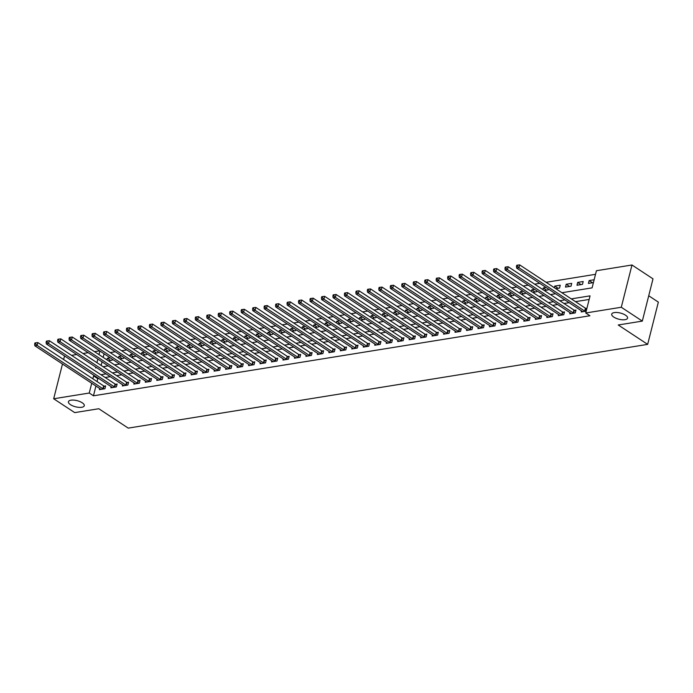<?xml version="1.0" encoding="UTF-8"?>
<svg xmlns="http://www.w3.org/2000/svg" width="693" height="693" viewBox="0 0 693 693"><rect width="100%" height="100%" fill="white"/><g stroke="black" fill="none" stroke-linecap="round" stroke-linejoin="round"><path stroke-width="1.04" d="M613.773 317.082A8.177 3.17 14.2 0 1 611.72 314.128A8.177 3.17 14.2 0 1 617.125 312.508A8.177 3.17 14.2 0 1 625.519 315.185A8.177 3.17 14.2 0 1 627.572 318.139A8.177 3.17 14.2 0 1 622.167 319.759A8.177 3.17 14.2 0 1 613.773 317.082M70.487 404.677A8.177 3.17 14.2 0 1 68.425 401.723A8.177 3.17 14.2 0 1 73.839 400.112A8.177 3.17 14.2 0 1 82.233 402.789A8.177 3.17 14.2 0 1 84.286 405.734A8.177 3.17 14.2 0 1 78.881 407.354A8.177 3.17 14.2 0 1 70.487 404.677M648.726 295.772L658.35 302.113L647.66 344.369L128.231 428.118L98.796 408.731L74.705 412.612L53.682 398.77L62.483 363.998M63.617 359.528L64.38 356.514L65.203 356.384M71.561 355.353L76.672 354.53M83.03 353.508L88.141 352.685M94.499 351.654L99.619 350.831M595.512 274.324L546.093 282.294M539.734 283.316L534.624 284.147M528.265 285.169L523.146 285.992M516.787 287.015L511.677 287.846M505.318 288.868L500.207 289.691M493.849 290.714L488.73 291.545M482.38 292.567L477.26 293.39M470.902 294.412L465.791 295.244M459.433 296.266L454.322 297.089M447.964 298.111L442.844 298.943M436.495 299.965L431.375 300.788M425.017 301.81L419.906 302.642M413.548 303.664L408.437 304.487M402.079 305.518L396.959 306.341M390.609 307.363L385.49 308.186M379.132 309.217L374.021 310.04M367.662 311.062L362.552 311.885M356.193 312.915L351.074 313.738M344.716 314.761L339.605 315.584M333.246 316.614L328.135 317.437M321.777 318.459L316.658 319.282M310.308 320.313L305.189 321.136M298.83 322.158L293.719 322.981M287.361 324.012L282.25 324.835M275.892 325.857L270.772 326.68M264.423 327.711L259.303 328.534M252.945 329.556L247.834 330.379M241.476 331.41L236.365 332.233M230.007 333.255L224.887 334.078M218.538 335.109L213.418 335.932M207.06 336.954L201.949 337.786M195.591 338.808L190.48 339.631M184.121 340.653L179.002 341.484M172.644 342.507L167.533 343.33M161.174 344.352L156.064 345.183M149.705 346.205L144.594 347.028M138.236 348.051L133.117 348.882M126.758 349.904L121.647 350.727M115.289 351.749L110.178 352.581M561.928 292.723L592.091 287.864L596.422 270.729L631.981 264.995L621.292 307.25L585.732 312.985L590.064 295.859L571.275 298.882M621.292 307.25L642.316 321.102L653.005 278.846L631.981 264.995M104.089 353.776L103.179 357.371M102.044 361.841L101.135 365.436M108.394 360.81L112.145 360.204L112.387 359.243M106.947 359.858L107.363 358.238L110.161 357.779M119.863 358.957L123.614 358.35L123.856 357.397M118.416 358.012L118.832 356.384L121.639 355.933M131.332 357.112L135.083 356.505L135.326 355.544M129.894 356.159L130.301 354.539L133.108 354.08M142.801 355.258L146.561 354.651L146.803 353.699M141.363 354.314L141.77 352.685L144.577 352.235M154.279 353.413L158.03 352.806L158.273 351.845M152.832 352.46L153.248 350.84L156.055 350.381M165.748 351.559L169.499 350.953L169.742 350M164.31 350.606L164.717 348.986L167.524 348.536M177.217 349.714L180.968 349.107L181.211 348.146M175.779 348.761L176.187 347.141L178.993 346.682M188.687 347.86L192.446 347.254L192.689 346.301M187.249 346.907L187.656 345.287L190.462 344.837M200.164 346.015L203.915 345.409L204.158 344.447M198.718 345.062L199.134 343.442L201.94 342.983M211.634 344.161L215.384 343.555L215.627 342.602M210.196 343.208L210.603 341.588L213.409 341.138M223.103 342.307L226.854 341.71L227.096 340.748M221.665 341.363L222.072 339.743L224.879 339.284M234.581 340.462L238.331 339.856L238.574 338.903M233.134 339.509L233.55 337.889L236.348 337.439M246.05 338.608L249.801 338.011L250.043 337.049M244.603 337.664L245.019 336.044L247.825 335.585M257.519 336.763L261.27 336.157L261.512 335.204M256.081 335.81L256.488 334.191L259.295 333.74M268.988 334.91L272.747 334.312L272.99 333.35M267.55 333.965L267.957 332.337L270.764 331.886M280.466 333.064L284.217 332.458L284.459 331.505M279.019 332.112L279.435 330.492L282.233 330.041M291.935 331.211L295.686 330.613L295.928 329.651M290.488 330.266L290.904 328.638L293.711 328.187M303.404 329.366L307.155 328.759L307.397 327.806M301.966 328.413L302.373 326.793L305.18 326.342M314.873 327.512L318.633 326.914L318.875 325.953M313.435 326.568L313.842 324.939L316.649 324.489M326.351 325.667L330.102 325.06L330.344 324.107M324.904 324.714L325.32 323.094L328.127 322.643M337.82 323.813L341.571 323.207L341.814 322.254M336.374 322.869L336.789 321.24L339.596 320.79M349.289 321.968L353.04 321.361L353.283 320.4M347.851 321.015L348.258 319.395L351.065 318.945M360.758 320.114L364.518 319.508L364.761 318.555M359.32 319.17L359.728 317.541L362.534 317.091M372.236 318.269L375.987 317.663L376.23 316.701M370.79 317.316L371.205 315.696L374.012 315.246M383.705 316.415L387.456 315.809L387.699 314.856M382.267 315.471L382.675 313.842L385.481 313.392M395.175 314.57L398.925 313.964L399.168 313.002M393.737 313.617L394.144 311.997L396.95 311.547M406.644 312.716L410.403 312.11L410.646 311.157M405.206 311.772L405.613 310.143L408.42 309.693M418.122 310.871L421.872 310.265L422.115 309.303M416.675 309.918L417.091 308.298L419.897 307.848M429.591 309.017L433.342 308.411L433.584 307.458M428.153 308.073L428.56 306.445L431.367 305.994M441.06 307.172L444.819 306.566L445.053 305.604M439.622 306.219L440.029 304.599L442.836 304.149M452.538 305.318L456.289 304.712L456.531 303.759M451.091 304.374L451.507 302.746L454.305 302.295M464.007 303.473L467.758 302.867L468 301.905M462.56 302.52L462.976 300.901L465.783 300.441M475.476 301.62L479.227 301.013L479.469 300.06M474.038 300.675L474.445 299.047L477.252 298.596M486.945 299.774L490.705 299.168L490.947 298.207M485.507 298.822L485.914 297.202L488.721 296.743M498.423 297.921L502.174 297.314L502.416 296.361M496.976 296.976L497.392 295.348L500.19 294.897M509.892 296.076L513.643 295.469L513.885 294.508M508.445 295.123L508.861 293.503L511.668 293.044M521.361 294.222L525.112 293.615L525.355 292.663M519.923 293.269L520.33 291.649L523.137 291.199M532.83 292.377L536.59 291.77L536.832 290.809M531.392 291.424L531.8 289.804L534.606 289.345M544.308 290.523L548.059 289.917L548.302 288.964M542.862 289.57L543.277 287.95L546.084 287.5M555.777 288.678L559.528 288.071L560.256 285.213L554.746 286.105L554.339 287.725M565.497 287.11L570.997 286.218L571.725 283.368L566.216 284.251L565.497 287.11M576.966 285.256L582.475 284.373L583.194 281.514L577.685 282.406L576.966 285.256M594.144 279.747L589.163 280.552L588.435 283.411L593.416 282.605M95.929 386.027L93.451 395.807L589.934 315.757L585.732 312.985M589.154 299.445L575.485 301.654M569.126 302.676L564.015 303.499M557.657 304.53L552.538 305.353M546.179 306.375L541.068 307.198M534.71 308.229L529.599 309.052M523.241 310.074L518.121 310.906M511.772 311.928L506.652 312.751M500.294 313.773L495.183 314.605M488.825 315.627L483.714 316.45M477.356 317.472L472.236 318.304M465.887 319.326L460.767 320.149M454.409 321.171L449.298 322.002M442.94 323.025L437.829 323.848M431.47 324.87L426.351 325.701M420.001 326.724L414.882 327.546M408.524 328.569L403.413 329.4M397.054 330.422L391.943 331.245M385.585 332.276L380.466 333.099M374.107 334.121L368.997 334.944M362.638 335.975L357.527 336.798M351.169 337.82L346.05 338.643M339.7 339.674L334.58 340.497M328.222 341.519L323.111 342.342M316.753 343.373L311.642 344.196M305.284 345.218L300.164 346.041M293.815 347.072L288.695 347.895M282.337 348.917L277.226 349.74M270.868 350.771L265.757 351.594M259.399 352.616L254.279 353.439M247.929 354.469L242.81 355.292M236.452 356.315L231.341 357.138M224.982 358.168L219.872 358.991M213.513 360.014L208.394 360.836M202.035 361.867L196.925 362.69M190.566 363.712L185.455 364.535M179.097 365.566L173.978 366.389M167.628 367.411L162.508 368.243M156.15 369.265L151.039 370.088M144.681 371.11L139.57 371.942M133.212 372.964L128.092 373.787M121.743 374.809L116.623 375.641M110.265 376.663L105.154 377.486M98.796 378.508L97.782 378.673L97.055 381.557M99.697 388.513L99.411 389.639L104.92 388.756L105.639 385.897L104.149 386.14M111.166 386.659L110.88 387.794L116.389 386.902L117.117 384.052L115.618 384.286M122.644 384.814L122.358 385.94L127.858 385.057L128.586 382.198L127.088 382.441M134.113 382.96L133.827 384.095L139.336 383.203L140.055 380.344L138.565 380.587M145.582 381.115L145.296 382.241L150.805 381.358L151.524 378.499L150.034 378.742M157.06 379.262L156.774 380.396L162.275 379.504L163.002 376.645L161.504 376.888M168.529 377.416L168.243 378.543L173.744 377.659L174.471 374.8L172.981 375.043M179.998 375.563L179.712 376.689L185.222 375.805L185.941 372.947L184.451 373.189M191.467 373.718L191.181 374.844L196.691 373.951L197.41 371.101L195.92 371.344M202.945 371.864L202.659 372.99L208.16 372.106L208.888 369.248L207.389 369.49M214.414 370.019L214.128 371.145L219.638 370.253L220.357 367.403L218.867 367.645M225.883 368.165L225.597 369.291L231.107 368.407L231.826 365.549L230.336 365.791M237.352 366.32L237.067 367.446L242.576 366.554L243.295 363.704L241.805 363.946M248.83 364.466L248.544 365.592L254.045 364.709L254.773 361.85L253.274 362.092M260.299 362.621L260.014 363.747L265.523 362.855L266.242 360.005L264.752 360.247M271.769 360.767L271.483 361.893L276.992 361.01L277.711 358.151L276.221 358.394M283.238 358.922L282.952 360.048L288.461 359.156L289.189 356.306L287.69 356.548M294.716 357.068L294.43 358.194L299.93 357.311L300.658 354.452L299.159 354.695M306.185 355.223L305.899 356.349L311.408 355.457L312.127 352.607L310.637 352.85M317.654 353.369L317.368 354.495L322.877 353.612L323.596 350.753L322.106 350.996M329.132 351.516L328.846 352.65L334.347 351.758L335.074 348.908L333.576 349.142M340.601 349.67L340.315 350.797L345.816 349.913L346.543 347.054L345.053 347.297M352.07 347.817L351.784 348.951L357.293 348.059L358.012 345.209L356.523 345.443M363.539 345.972L363.253 347.098L368.763 346.214L369.482 343.356L367.992 343.598M375.017 344.118L374.731 345.253L380.232 344.36L380.959 341.51L379.461 341.744M386.486 342.273L386.2 343.399L391.71 342.515L392.429 339.657L390.939 339.899M397.955 340.419L397.669 341.554L403.179 340.661L403.898 337.812L402.408 338.045M409.424 338.574L409.139 339.7L414.648 338.816L415.367 335.958L413.877 336.2M420.902 336.72L420.616 337.855L426.117 336.963L426.845 334.113L425.346 334.347M432.371 334.875L432.085 336.001L437.595 335.117L438.314 332.259L436.824 332.501M443.841 333.021L443.555 334.156L449.064 333.264L449.783 330.414L448.293 330.648M455.31 331.176L455.024 332.302L460.533 331.419L461.252 328.56L459.762 328.803M466.787 329.322L466.502 330.457L472.002 329.565L472.73 326.715L471.231 326.949M478.257 327.477L477.971 328.603L483.48 327.72L484.199 324.861L482.709 325.104M489.726 325.623L489.44 326.758L494.949 325.866L495.668 323.007L494.178 323.25M501.195 323.778L500.918 324.904L506.418 324.021L507.146 321.162L505.647 321.405M512.673 321.924L512.387 323.059L517.888 322.167L518.615 319.308L517.117 319.551M524.142 320.079L523.856 321.205L529.365 320.322L530.084 317.463L528.594 317.706M535.611 318.226L535.325 319.352L540.835 318.468L541.554 315.61L540.064 315.852M547.089 316.38L546.803 317.507L552.304 316.614L553.031 313.764L551.533 314.007M558.558 314.527L558.272 315.653L563.773 314.769L564.5 311.911L563.011 312.153M570.027 312.682L569.741 313.808L575.251 312.915L575.97 310.066L574.48 310.308M581.496 310.828L581.21 311.954L586.191 311.157M586.919 308.298L585.949 308.454M642.316 321.102L618.225 324.982L647.66 344.369M93.451 395.807L89.25 393.035L53.682 398.77M94.594 375.745L93.581 375.909L92.853 378.794M91.719 383.255L89.25 393.035M564.925 299.913L559.805 300.736M553.447 301.758L548.336 302.581M541.978 303.612L536.867 304.435M530.509 305.457L525.389 306.28M519.04 307.311L513.92 308.134M507.562 309.156L502.451 309.979M496.093 311.01L490.982 311.833M484.624 312.855L479.504 313.678M473.146 314.709L468.035 315.532M461.677 316.554L456.566 317.377M450.207 318.408L445.088 319.23M438.738 320.253L433.619 321.076M427.26 322.106L422.15 322.929M415.791 323.952L410.68 324.774M404.322 325.805L399.203 326.628M392.853 327.65L387.733 328.473M381.375 329.504L376.264 330.327M369.906 331.349L364.795 332.181M358.437 333.203L353.317 334.026M346.968 335.048L341.848 335.88M335.49 336.902L330.379 337.725M324.021 338.747L318.91 339.579M312.552 340.601L307.432 341.424M301.074 342.446L295.963 343.278M289.605 344.3L284.494 345.123M278.136 346.145L273.016 346.976M266.666 347.999L261.547 348.822M255.189 349.844L250.078 350.675M243.719 351.697L238.609 352.52M232.25 353.551L227.131 354.374M220.781 355.396L215.662 356.219M209.303 357.25L204.192 358.073M197.834 359.095L192.723 359.918M186.365 360.949L181.245 361.772M174.896 362.794L169.776 363.617M163.418 364.648L158.307 365.471M151.949 366.493L146.838 367.316M140.48 368.347L135.36 369.17M129.002 370.192L123.891 371.015M117.533 372.046L112.422 372.869M106.064 373.891L100.953 374.714M95.799 367.134L95.608 367.914L96.708 367.732M103.066 366.71L108.186 365.887M114.536 364.856L119.655 364.033M126.013 363.011L131.124 362.188M137.483 361.157L142.593 360.334M148.952 359.312L154.071 358.48M160.429 357.458L165.54 356.635M171.899 355.613L177.01 354.781M183.368 353.759L188.479 352.936M194.837 351.914L199.956 351.082M206.315 350.06L211.426 349.237M217.784 348.215L222.895 347.384M229.253 346.361L234.373 345.538M240.722 344.516L245.842 343.685M252.2 342.663L257.311 341.84M263.669 340.817L268.78 339.986M275.138 338.964L280.258 338.141M286.607 337.119L291.727 336.287M298.085 335.265L303.196 334.442M309.554 333.411L314.665 332.588M321.024 331.566L326.143 330.743M332.493 329.712L337.612 328.889M343.971 327.867L349.081 327.044M355.44 326.013L360.551 325.19M366.909 324.168L372.028 323.345M378.387 322.314L383.498 321.491M389.856 320.469L394.967 319.646M401.325 318.615L406.444 317.792M412.794 316.77L417.914 315.947M424.272 314.917L429.383 314.094M435.741 313.071L440.852 312.248M447.21 311.218L452.33 310.395M458.679 309.373L463.799 308.55M470.157 307.519L475.268 306.696M481.626 305.674L486.737 304.851M493.095 303.82L498.215 302.997M504.565 301.975L509.684 301.143M516.042 300.121L521.153 299.298M527.512 298.276L532.622 297.444M538.981 296.422L544.1 295.599M550.459 294.577L555.569 293.745M99.879 351.013L98.969 354.599M97.843 359.069L96.933 362.664M97.782 378.673L93.581 375.909M110.698 360.438L107.363 358.238M592.498 282.753L589.163 280.552M581.029 284.606L577.685 282.406M569.559 286.452L566.216 284.251M558.09 288.305L554.746 286.105M546.612 290.15L543.277 287.95M535.143 292.004L531.8 289.804M523.674 293.849L520.33 291.649M512.196 295.703L508.861 293.503M500.727 297.548L497.392 295.348M489.258 299.402L485.914 297.202M477.789 301.247L474.445 299.047M466.311 303.101L462.976 300.901M454.842 304.946L451.507 302.746M443.373 306.8L440.029 304.599M431.904 308.645L428.56 306.445M420.426 310.499L417.091 308.298M408.957 312.344L405.613 310.143M397.487 314.198L394.144 311.997M386.018 316.043L382.675 313.842M374.541 317.896L371.205 315.696M363.071 319.742L359.728 317.541M351.602 321.595L348.258 319.395M340.124 323.44L336.789 321.24M328.655 325.294L325.32 323.094M317.186 327.139L313.842 324.939M305.717 328.993L302.373 326.793M294.239 330.838L290.904 328.638M282.77 332.692L279.435 330.492M271.301 334.537L267.957 332.337M259.832 336.391L256.488 334.191M248.354 338.236L245.019 336.044M236.885 340.09L233.55 337.889M225.416 341.944L222.072 339.743M213.946 343.789L210.603 341.588M202.469 345.642L199.134 343.442M190.999 347.488L187.656 345.287M179.53 349.341L176.187 347.141M168.052 351.186L164.717 348.986M156.583 353.04L153.248 350.84M145.114 354.885L141.77 352.685M133.645 356.739L130.301 354.539M122.167 358.584L118.832 356.384M102.893 388.738L103.612 385.88L37.855 342.567L37.136 345.417L102.893 388.738A1.282 0.494 -165.8 0 0 103.274 388.929L103.43 388.99M35.568 343.953L35.854 342.81L34.936 342.957L34.65 344.1L35.568 343.953L37.136 345.417L34.841 345.79L100.598 389.102A1.282 0.494 -165.8 0 1 100.849 389.319L100.909 389.397M103.612 385.88A1.282 0.494 -165.8 0 0 103.993 386.079L105.449 386.668M37.855 342.567L35.854 342.81M34.65 344.1L34.841 345.79M114.362 386.885L115.09 384.026L49.324 340.713L48.605 343.572L114.362 386.885A1.282 0.494 -165.8 0 0 114.743 387.084L114.899 387.144M47.037 342.099L47.332 340.965L46.414 341.112L46.119 342.255L47.037 342.099L48.605 343.572L46.31 343.936L112.067 387.257A1.282 0.494 -165.8 0 1 112.318 387.474L112.379 387.552M115.09 384.026A1.282 0.494 -165.8 0 0 115.462 384.225L116.918 384.814M49.324 340.713L47.332 340.965M46.119 342.255L46.31 343.936M125.831 385.031L126.559 382.181L60.802 338.868L60.074 341.718L125.831 385.031A1.282 0.494 -165.8 0 0 126.213 385.23L126.369 385.291M58.507 340.254L58.801 339.111L57.883 339.258L57.597 340.402L58.507 340.254L60.074 341.718L57.779 342.091L123.545 385.403A1.282 0.494 -165.8 0 1 123.787 385.62L123.848 385.698M126.559 382.181A1.282 0.494 -165.8 0 0 126.94 382.38L128.387 382.969M60.802 338.868L58.801 339.111M57.597 340.402L57.779 342.091M137.309 383.186L138.028 380.327L72.271 337.015L71.544 339.873L137.309 383.186A1.282 0.494 -165.8 0 0 137.69 383.385L137.838 383.446M69.984 338.401L70.27 337.266L69.352 337.413L69.066 338.556L69.984 338.401L71.544 339.873L69.257 340.237L135.014 383.558A1.282 0.494 -165.8 0 1 135.256 383.775L135.317 383.853M138.028 380.327A1.282 0.494 -165.8 0 0 138.409 380.526L139.865 381.115M72.271 337.015L70.27 337.266M69.066 338.556L69.257 340.237M148.778 381.332L149.497 378.482L83.74 335.169L83.021 338.019L148.778 381.332A1.282 0.494 -165.8 0 0 149.16 381.531L149.316 381.592M81.453 336.555L81.739 335.412L80.821 335.559L80.535 336.703L81.453 336.555L83.021 338.019L80.726 338.392L146.483 381.704A1.282 0.494 -165.8 0 1 146.734 381.921L146.795 381.999M149.497 378.482A1.282 0.494 -165.8 0 0 149.879 378.681L151.334 379.27M83.74 335.169L81.739 335.412M80.535 336.703L80.726 338.392M160.248 379.487L160.975 376.628L95.21 333.316L94.491 336.174L160.248 379.487A1.282 0.494 -165.8 0 0 160.629 379.686L160.785 379.747M92.923 334.702L93.217 333.567L92.299 333.714L92.004 334.849L92.923 334.702L94.491 336.174L92.195 336.538L157.952 379.859A1.282 0.494 -165.8 0 1 158.203 380.076L158.264 380.154M160.975 376.628A1.282 0.494 -165.8 0 0 161.356 376.827L162.803 377.416M95.21 333.316L93.217 333.567M92.004 334.849L92.195 336.538M171.725 377.633L172.444 374.783L106.687 331.471L105.96 334.321L171.725 377.633A1.282 0.494 -165.8 0 0 172.098 377.832L172.254 377.893M104.4 332.857L104.686 331.713L103.768 331.86L103.482 333.004L104.4 332.857L105.96 334.321L103.664 334.693L169.43 378.006A1.282 0.494 -165.8 0 1 169.672 378.222L169.733 378.3M172.444 374.783A1.282 0.494 -165.8 0 0 172.826 374.974L174.272 375.571M106.687 331.471L104.686 331.713M103.482 333.004L103.664 334.693M183.195 375.788L183.914 372.929L118.156 329.617L117.429 332.475L183.195 375.788A1.282 0.494 -165.8 0 0 183.576 375.987L183.723 376.048M115.87 331.003L116.155 329.868L115.237 330.015L114.951 331.15L115.87 331.003L117.429 332.475L115.142 332.839L180.899 376.16A1.282 0.494 -165.8 0 1 181.15 376.377L181.202 376.455M183.914 372.929A1.282 0.494 -165.8 0 0 184.295 373.129L185.75 373.718M118.156 329.617L116.155 329.868M114.951 331.15L115.142 332.839M194.664 373.934L195.383 371.084L129.626 327.763L128.907 330.622L194.664 373.934A1.282 0.494 -165.8 0 0 195.045 374.133L195.201 374.194M127.339 329.158L127.625 328.014L126.706 328.161L126.421 329.305L127.339 329.158L128.907 330.622L126.611 330.994L192.368 374.307A1.282 0.494 -165.8 0 1 192.619 374.523L192.68 374.601M195.383 371.084A1.282 0.494 -165.8 0 0 195.764 371.275L197.219 371.872M129.626 327.763L127.625 328.014M126.421 329.305L126.611 330.994M206.133 372.089L206.861 369.23L141.095 325.918L140.376 328.777L206.133 372.089A1.282 0.494 -165.8 0 0 206.514 372.288L206.67 372.349M138.808 327.304L139.102 326.169L138.184 326.316L137.89 327.451L138.808 327.304L140.376 328.777L138.08 329.14L203.837 372.462A1.282 0.494 -165.8 0 1 204.088 372.678L204.149 372.756M206.861 369.23A1.282 0.494 -165.8 0 0 207.242 369.43L208.688 370.019M141.095 325.918L139.102 326.169M137.89 327.451L138.08 329.14M217.611 370.235L218.33 367.385L152.573 324.064L151.845 326.923L217.611 370.235A1.282 0.494 -165.8 0 0 217.983 370.434L218.139 370.495M150.286 325.459L150.572 324.315L149.653 324.463L149.367 325.606L150.286 325.459L151.845 326.923L149.549 327.295L215.315 370.608A1.282 0.494 -165.8 0 1 215.558 370.824L215.618 370.902M218.33 367.385A1.282 0.494 -165.8 0 0 218.711 367.576L220.157 368.174M152.573 324.064L150.572 324.315M149.367 325.606L149.549 327.295M229.08 368.39L229.799 365.532L164.042 322.219L163.314 325.078L229.08 368.39A1.282 0.494 -165.8 0 0 229.461 368.581L229.608 368.65M161.755 323.605L162.041 322.462L161.123 322.617L160.837 323.752L161.755 323.605L163.314 325.078L161.027 325.441L226.784 368.763A1.282 0.494 -165.8 0 1 227.035 368.979L227.087 369.057M229.799 365.532A1.282 0.494 -165.8 0 0 230.18 365.731L231.635 366.32M164.042 322.219L162.041 322.462M160.837 323.752L161.027 325.441M240.549 366.536L241.277 363.686L175.511 320.365L174.792 323.224L240.549 366.536A1.282 0.494 -165.8 0 0 240.93 366.736L241.086 366.796M173.224 321.76L173.51 320.616L172.6 320.764L172.306 321.907L173.224 321.76L174.792 323.224L172.496 323.596L238.253 366.909A1.282 0.494 -165.8 0 1 238.505 367.125L238.565 367.203M241.277 363.686A1.282 0.494 -165.8 0 0 241.649 363.877L243.104 364.475M175.511 320.365L173.51 320.616M172.306 321.907L172.496 323.596M252.018 364.691L252.746 361.833L186.98 318.52L186.261 321.37L252.018 364.691A1.282 0.494 -165.8 0 0 252.399 364.882L252.555 364.951M184.693 319.906L184.988 318.763L184.069 318.919L183.775 320.053L184.693 319.906L186.261 321.37L183.966 321.743L249.731 365.064A1.282 0.494 -165.8 0 1 249.974 365.28L250.034 365.358M252.746 361.833A1.282 0.494 -165.8 0 0 253.127 362.032L254.574 362.621M186.98 318.52L184.988 318.763M183.775 320.053L183.966 321.743M263.496 362.837L264.215 359.988L198.458 316.666L197.73 319.525L263.496 362.837A1.282 0.494 -165.8 0 0 263.877 363.037L264.024 363.097M196.171 318.061L196.457 316.918L195.539 317.065L195.253 318.208L196.171 318.061L197.73 319.525L195.435 319.897L261.2 363.21A1.282 0.494 -165.8 0 1 261.443 363.427L261.504 363.504M264.215 359.988A1.282 0.494 -165.8 0 0 264.596 360.178L266.043 360.776M198.458 316.666L196.457 316.918M195.253 318.208L195.435 319.897M274.965 360.992L275.684 358.134L209.927 314.821L209.208 317.671L274.965 360.992A1.282 0.494 -165.8 0 0 275.346 361.183L275.502 361.252M207.64 316.207L207.926 315.064L207.008 315.211L206.722 316.354L207.64 316.207L209.208 317.671L206.912 318.044L272.67 361.356A1.282 0.494 -165.8 0 1 272.921 361.581L272.981 361.659M275.684 358.134A1.282 0.494 -165.8 0 0 276.065 358.333L277.521 358.922M209.927 314.821L207.926 315.064M206.722 316.354L206.912 318.044M286.434 359.139L287.162 356.289L221.396 312.967L220.677 315.826L286.434 359.139A1.282 0.494 -165.8 0 0 286.815 359.338L286.971 359.398M219.109 314.362L219.404 313.219L218.486 313.366L218.191 314.509L219.109 314.362L220.677 315.826L218.382 316.199L284.139 359.511A1.282 0.494 -165.8 0 1 284.39 359.728L284.451 359.806M287.162 356.289A1.282 0.494 -165.8 0 0 287.534 356.479L288.99 357.077M221.396 312.967L219.404 313.219M218.191 314.509L218.382 316.199M297.903 357.293L298.631 354.435L232.865 311.122L232.146 313.972L297.903 357.293A1.282 0.494 -165.8 0 0 298.285 357.484L298.44 357.553M230.578 312.508L230.873 311.365L229.955 311.512L229.669 312.656L230.578 312.508L232.146 313.972L229.851 314.345L295.616 357.657A1.282 0.494 -165.8 0 1 295.859 357.883L295.92 357.96M298.631 354.435A1.282 0.494 -165.8 0 0 299.012 354.634L300.459 355.223M232.865 311.122L230.873 311.365M229.669 312.656L229.851 314.345M309.381 355.44L310.1 352.59L244.343 309.269L243.615 312.127L309.381 355.44A1.282 0.494 -165.8 0 0 309.762 355.639L309.91 355.7M242.056 310.663L242.342 309.52L241.424 309.667L241.138 310.81L242.056 310.663L243.615 312.127L241.329 312.5L307.086 355.812A1.282 0.494 -165.8 0 1 307.328 356.029L307.389 356.107M310.1 352.59A1.282 0.494 -165.8 0 0 310.481 352.78L311.937 353.378M244.343 309.269L242.342 309.52M241.138 310.81L241.329 312.5M320.85 353.595L321.569 350.736L255.812 307.423L255.093 310.273L320.85 353.595A1.282 0.494 -165.8 0 0 321.231 353.785L321.387 353.854M253.525 308.809L253.811 307.666L252.893 307.813L252.607 308.957L253.525 308.809L255.093 310.273L252.798 310.646L318.555 353.958A1.282 0.494 -165.8 0 1 318.806 354.184L318.867 354.253M321.569 350.736A1.282 0.494 -165.8 0 0 321.95 350.935L323.406 351.524M255.812 307.423L253.811 307.666M252.607 308.957L252.798 310.646M332.319 351.741L333.047 348.891L267.281 305.57L266.562 308.428L332.319 351.741A1.282 0.494 -165.8 0 0 332.701 351.94L332.857 352.001M264.995 306.964L265.289 305.821L264.371 305.968L264.076 307.112L264.995 306.964L266.562 308.428L264.267 308.801L330.024 352.113A1.282 0.494 -165.8 0 1 330.275 352.33L330.336 352.408M333.047 348.891A1.282 0.494 -165.8 0 0 333.428 349.081L334.875 349.679M267.281 305.57L265.289 305.821M264.076 307.112L264.267 308.801M343.797 349.896L344.516 347.037L278.759 303.725L278.032 306.575L343.797 349.896A1.282 0.494 -165.8 0 0 344.17 350.086L344.326 350.156M276.472 305.111L276.758 303.967L275.84 304.114L275.554 305.258L276.472 305.111L278.032 306.575L275.736 306.947L341.502 350.26A1.282 0.494 -165.8 0 1 341.744 350.476L341.805 350.554M344.516 347.037A1.282 0.494 -165.8 0 0 344.897 347.236L346.344 347.825M278.759 303.725L276.758 303.967M275.554 305.258L275.736 306.947M355.266 348.042L355.985 345.192L290.228 301.871L289.501 304.729L355.266 348.042A1.282 0.494 -165.8 0 0 355.648 348.241L355.795 348.302M287.941 303.265L288.227 302.122L287.309 302.269L287.023 303.413L287.941 303.265L289.501 304.729L287.214 305.102L352.971 348.414A1.282 0.494 -165.8 0 1 353.222 348.631L353.274 348.709M355.985 345.192A1.282 0.494 -165.8 0 0 356.367 345.383L357.822 345.98M290.228 301.871L288.227 302.122M287.023 303.413L287.214 305.102M366.736 346.197L367.455 343.338L301.698 300.026L300.979 302.876L366.736 346.197A1.282 0.494 -165.8 0 0 367.117 346.387L367.273 346.457M299.411 301.412L299.697 300.268L298.778 300.416L298.492 301.559L299.411 301.412L300.979 302.876L298.683 303.248L364.44 346.561A1.282 0.494 -165.8 0 1 364.691 346.777L364.752 346.855M367.455 343.338A1.282 0.494 -165.8 0 0 367.836 343.537L369.291 344.126M301.698 300.026L299.697 300.268M298.492 301.559L298.683 303.248M378.205 344.343L378.932 341.493L313.167 298.172L312.448 301.031L378.205 344.343A1.282 0.494 -165.8 0 0 378.586 344.542L378.742 344.603M310.88 299.567L311.174 298.423L310.256 298.57L309.962 299.714L310.88 299.567L312.448 301.031L310.152 301.394L375.909 344.716A1.282 0.494 -165.8 0 1 376.16 344.932L376.221 345.01M378.932 341.493A1.282 0.494 -165.8 0 0 379.314 341.684L380.76 342.281M313.167 298.172L311.174 298.423M309.962 299.714L310.152 301.394M389.683 342.498L390.402 339.639L324.645 296.327L323.917 299.177L389.683 342.498A1.282 0.494 -165.8 0 0 390.055 342.689L390.211 342.749M322.358 297.713L322.643 296.569L321.725 296.717L321.439 297.86L322.358 297.713L323.917 299.177L321.621 299.549L387.387 342.862A1.282 0.494 -165.8 0 1 387.63 343.078L387.69 343.156M390.402 339.639A1.282 0.494 -165.8 0 0 390.783 339.839L392.229 340.428M324.645 296.327L322.643 296.569M321.439 297.86L321.621 299.549M401.152 340.644L401.871 337.794L336.114 294.473L335.386 297.332L401.152 340.644A1.282 0.494 -165.8 0 0 401.533 340.843L401.68 340.904M333.827 295.868L334.113 294.724L333.194 294.871L332.909 296.015L333.827 295.868L335.386 297.332L333.099 297.695L398.856 341.017A1.282 0.494 -165.8 0 1 399.107 341.233L399.159 341.311M401.871 337.794A1.282 0.494 -165.8 0 0 402.252 337.985L403.707 338.582M336.114 294.473L334.113 294.724M332.909 296.015L333.099 297.695M412.621 338.799L413.349 335.94L347.583 292.628L346.864 295.478L412.621 338.799A1.282 0.494 -165.8 0 0 413.002 338.99L413.158 339.05M345.296 294.014L345.582 292.87L344.672 293.018L344.378 294.161L345.296 294.014L346.864 295.478L344.568 295.85L410.325 339.163A1.282 0.494 -165.8 0 1 410.577 339.379L410.637 339.457M413.349 335.94A1.282 0.494 -165.8 0 0 413.721 336.14L415.176 336.729M347.583 292.628L345.582 292.87M344.378 294.161L344.568 295.85M424.09 336.945L424.818 334.087L359.052 290.774L358.333 293.633L424.09 336.945A1.282 0.494 -165.8 0 0 424.471 337.144L424.627 337.205M356.765 292.169L357.06 291.025L356.141 291.173L355.847 292.316L356.765 292.169L358.333 293.633L356.037 293.997L421.803 337.318A1.282 0.494 -165.8 0 1 422.046 337.534L422.106 337.612M424.818 334.087A1.282 0.494 -165.8 0 0 425.199 334.286L426.645 334.884M359.052 290.774L357.06 291.025M355.847 292.316L356.037 293.997M435.568 335.1L436.287 332.242L370.53 288.929L369.802 291.779L435.568 335.1A1.282 0.494 -165.8 0 0 435.949 335.291L436.096 335.351M368.243 290.315L368.529 289.172L367.611 289.319L367.325 290.462L368.243 290.315L369.802 291.779L367.507 292.151L433.272 335.464A1.282 0.494 -165.8 0 1 433.515 335.681L433.575 335.759M436.287 332.242A1.282 0.494 -165.8 0 0 436.668 332.441L438.115 333.03M370.53 288.929L368.529 289.172M367.325 290.462L367.507 292.151M447.037 333.246L447.756 330.388L381.999 287.075L381.28 289.934L447.037 333.246A1.282 0.494 -165.8 0 0 447.418 333.446L447.565 333.506M379.712 288.47L379.998 287.326L379.08 287.474L378.794 288.617L379.712 288.47L381.28 289.934L378.984 290.298L444.741 333.619A1.282 0.494 -165.8 0 1 444.993 333.835L445.053 333.913M447.756 330.388A1.282 0.494 -165.8 0 0 448.137 330.587L449.592 331.185M381.999 287.075L379.998 287.326M378.794 288.617L378.984 290.298M458.506 331.401L459.234 328.543L393.468 285.23L392.749 288.08L458.506 331.401A1.282 0.494 -165.8 0 0 458.887 331.592L459.043 331.652M391.181 286.616L391.476 285.473L390.557 285.62L390.263 286.763L391.181 286.616L392.749 288.08L390.454 288.453L456.211 331.765A1.282 0.494 -165.8 0 1 456.462 331.982L456.522 332.06M459.234 328.543A1.282 0.494 -165.8 0 0 459.606 328.742L461.062 329.331M393.468 285.23L391.476 285.473M390.263 286.763L390.454 288.453M469.975 329.547L470.703 326.689L404.937 283.376L404.218 286.235L469.975 329.547A1.282 0.494 -165.8 0 0 470.356 329.747L470.512 329.807M402.65 284.762L402.945 283.628L402.027 283.775L401.732 284.918L402.65 284.762L404.218 286.235L401.923 286.599L467.688 329.92A1.282 0.494 -165.8 0 1 467.931 330.137L467.992 330.214M470.703 326.689A1.282 0.494 -165.8 0 0 471.084 326.888L472.531 327.477M404.937 283.376L402.945 283.628M401.732 284.918L401.923 286.599M481.453 327.694L482.172 324.844L416.415 281.531L415.687 284.381L481.453 327.694A1.282 0.494 -165.8 0 0 481.834 327.893L481.981 327.954M414.128 282.917L414.414 281.774L413.496 281.921L413.21 283.065L414.128 282.917L415.687 284.381L413.392 284.754L479.158 328.066A1.282 0.494 -165.8 0 1 479.4 328.283L479.461 328.361M482.172 324.844A1.282 0.494 -165.8 0 0 482.553 325.043L484.009 325.632M416.415 281.531L414.414 281.774M413.21 283.065L413.392 284.754M492.922 325.849L493.641 322.99L427.884 279.677L427.165 282.536L492.922 325.849A1.282 0.494 -165.8 0 0 493.303 326.048L493.459 326.108M425.597 281.063L425.883 279.929L424.965 280.076L424.679 281.219L425.597 281.063L427.165 282.536L424.87 282.9L490.627 326.221A1.282 0.494 -165.8 0 1 490.878 326.438L490.939 326.516M493.641 322.99A1.282 0.494 -165.8 0 0 494.022 323.189L495.478 323.778M427.884 279.677L425.883 279.929M424.679 281.219L424.87 282.9M504.391 323.995L505.119 321.145L439.353 277.832L438.634 280.682L504.391 323.995A1.282 0.494 -165.8 0 0 504.773 324.194L504.928 324.255M437.066 279.218L437.361 278.075L436.443 278.222L436.148 279.366L437.066 279.218L438.634 280.682L436.339 281.055L502.096 324.367A1.282 0.494 -165.8 0 1 502.347 324.584L502.408 324.662M505.119 321.145A1.282 0.494 -165.8 0 0 505.5 321.344L506.947 321.933M439.353 277.832L437.361 278.075M436.148 279.366L436.339 281.055M515.861 322.15L516.588 319.291L450.831 275.979L450.103 278.837L515.861 322.15A1.282 0.494 -165.8 0 0 516.242 322.349L516.398 322.41M448.544 277.365L448.83 276.23L447.912 276.377L447.626 277.512L448.544 277.365L450.103 278.837L447.808 279.201L513.574 322.522A1.282 0.494 -165.8 0 1 513.816 322.739L513.877 322.817M516.588 319.291A1.282 0.494 -165.8 0 0 516.969 319.49L518.416 320.079M450.831 275.979L448.83 276.23M447.626 277.512L447.808 279.201M527.338 320.296L528.057 317.446L462.3 274.133L461.573 276.983L527.338 320.296A1.282 0.494 -165.8 0 0 527.72 320.495L527.867 320.556M460.013 275.519L460.299 274.376L459.381 274.523L459.095 275.667L460.013 275.519L461.573 276.983L459.286 277.356L525.043 320.668A1.282 0.494 -165.8 0 1 525.285 320.885L525.346 320.963M528.057 317.446A1.282 0.494 -165.8 0 0 528.438 317.637L529.894 318.234M462.3 274.133L460.299 274.376M459.095 275.667L459.286 277.356M538.808 318.451L539.526 315.592L473.769 272.28L473.05 275.138L538.808 318.451A1.282 0.494 -165.8 0 0 539.189 318.65L539.345 318.711M471.483 273.666L471.768 272.531L470.85 272.678L470.564 273.813L471.483 273.666L473.05 275.138L470.755 275.502L536.512 318.823A1.282 0.494 -165.8 0 1 536.763 319.04L536.824 319.118M539.526 315.592A1.282 0.494 -165.8 0 0 539.908 315.791L541.363 316.38M473.769 272.28L471.768 272.531M470.564 273.813L470.755 275.502M550.277 316.597L551.004 313.747L485.239 270.426L484.52 273.285L550.277 316.597A1.282 0.494 -165.8 0 0 550.658 316.796L550.814 316.857M482.952 271.821L483.246 270.677L482.328 270.824L482.033 271.968L482.952 271.821L484.52 273.285L482.224 273.657L547.981 316.97A1.282 0.494 -165.8 0 1 548.232 317.186L548.293 317.264M551.004 313.747A1.282 0.494 -165.8 0 0 551.385 313.938L552.832 314.535M485.239 270.426L483.246 270.677M482.033 271.968L482.224 273.657M561.754 314.752L562.473 311.893L496.716 268.581L495.989 271.439L561.754 314.752A1.282 0.494 -165.8 0 0 562.127 314.951L562.283 315.012M494.43 269.967L494.715 268.832L493.797 268.979L493.511 270.114L494.43 269.967L495.989 271.439L493.693 271.803L559.459 315.124A1.282 0.494 -165.8 0 1 559.701 315.341L559.762 315.419M562.473 311.893A1.282 0.494 -165.8 0 0 562.855 312.093L564.301 312.682M496.716 268.581L494.715 268.832M493.511 270.114L493.693 271.803M573.224 312.898L573.943 310.048L508.186 266.727L507.458 269.586L573.224 312.898A1.282 0.494 -165.8 0 0 573.605 313.097L573.752 313.158M505.899 268.122L506.185 266.978L505.266 267.126L504.98 268.269L505.899 268.122L507.458 269.586L505.171 269.958L570.928 313.271A1.282 0.494 -165.8 0 1 571.179 313.487L571.231 313.565M573.943 310.048A1.282 0.494 -165.8 0 0 574.324 310.239L575.779 310.836M508.186 266.727L506.185 266.978M504.98 268.269L505.171 269.958M584.693 311.053L585.412 308.194L519.655 264.882L518.936 267.732L584.693 311.053A1.282 0.494 -165.8 0 0 585.074 311.244L585.23 311.313M517.368 266.268L517.654 265.124L516.744 265.28L516.45 266.415L517.368 266.268L518.936 267.732L516.64 268.104L582.397 311.426A1.282 0.494 -165.8 0 1 582.648 311.642L582.709 311.72M585.412 308.194A1.282 0.494 -165.8 0 0 585.793 308.394L586.789 308.801M519.655 264.882L517.654 265.124M516.45 266.415L516.64 268.104M103.274 388.929L103.993 386.079M114.743 387.084L115.462 384.225M126.213 385.23L126.94 382.38M137.69 383.385L138.409 380.526M149.16 381.531L149.879 378.681M160.629 379.686L161.356 376.827M172.098 377.832L172.826 374.974M183.576 375.987L184.295 373.129M195.045 374.133L195.764 371.275M206.514 372.288L207.242 369.43M217.983 370.434L218.711 367.576M229.461 368.581L230.18 365.731M240.93 366.736L241.649 363.877M252.399 364.882L253.127 362.032M263.877 363.037L264.596 360.178M275.346 361.183L276.065 358.333M286.815 359.338L287.534 356.479M298.285 357.484L299.012 354.634M309.762 355.639L310.481 352.78M321.231 353.785L321.95 350.935M332.701 351.94L333.428 349.081M344.17 350.086L344.897 347.236M355.648 348.241L356.367 345.383M367.117 346.387L367.836 343.537M378.586 344.542L379.314 341.684M390.055 342.689L390.783 339.839M401.533 340.843L402.252 337.985M413.002 338.99L413.721 336.14M424.471 337.144L425.199 334.286M435.949 335.291L436.668 332.441M447.418 333.446L448.137 330.587M458.887 331.592L459.606 328.742M470.356 329.747L471.084 326.888M481.834 327.893L482.553 325.043M493.303 326.048L494.022 323.189M504.773 324.194L505.5 321.344M516.242 322.349L516.969 319.49M527.72 320.495L528.438 317.637M539.189 318.65L539.908 315.791M550.658 316.796L551.385 313.938M562.127 314.951L562.855 312.093M573.605 313.097L574.324 310.239M585.074 311.244L585.793 308.394"/></g></svg>
